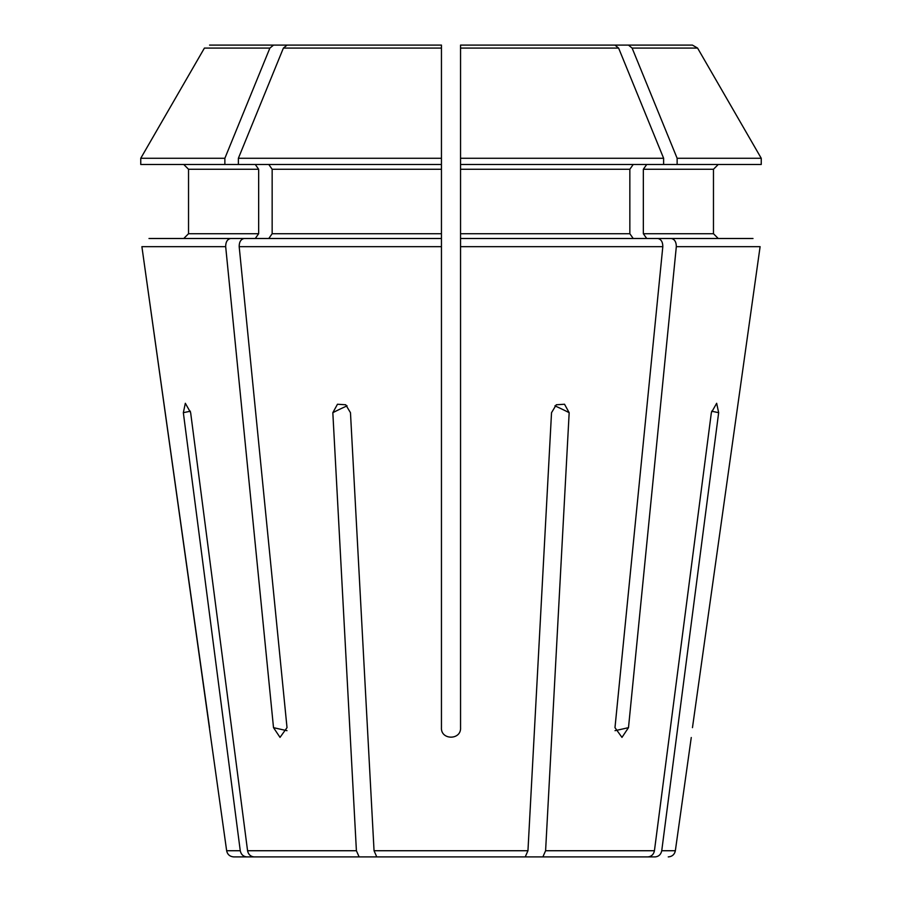 <?xml version="1.0" encoding="UTF-8"?>
<svg xmlns="http://www.w3.org/2000/svg" width="902" height="902" viewBox="0 0 902 902"><rect width="100%" height="100%" fill="white"/><g stroke="black" fill="none" stroke-linecap="round" stroke-linejoin="round"><path stroke-width="1.35" d="M190.401 411.211A1482.73 1369.867 90 0 0 183.343 412.688L185.338 403.284L190.649 412.688L247.565 850.733C248.4 854.498 250.587 856.55 254.127 856.9L542.88 856.9L545.597 850.733L569.173 412.688A1482.73 567.414 -90 0 0 554.91 405.866M760.104 246.663L692.465 727.643C690.887 740.305 690.887 740.305 692.465 727.643L760.104 246.663L676.32 246.663C676.286 241.916 674.617 239.199 671.302 238.5L460.55 238.5L460.55 246.663L460.55 164.48L761.243 164.48L761.243 158.278L677.131 158.278L677.131 164.48M615.017 730.665A1482.73 1048.451 -90 0 0 628.491 727.643L676.32 246.663M628.491 727.643L621.974 737.385L614.984 727.643L662.812 246.663C662.79 241.916 661.11 239.199 657.795 238.5M224.869 164.48L140.757 164.48L140.757 158.278L204.416 48.088L140.757 158.278L224.869 158.278L224.869 164.48L441.45 164.48L441.45 158.278L238.376 158.278L283.386 48.088L287.05 45.1L441.45 45.1L441.45 238.5L244.205 238.5C240.879 239.177 239.199 241.894 239.188 246.663L441.45 246.663L441.45 238.5L441.45 727.643C440.661 740.328 461.362 740.294 460.55 727.643L460.55 246.663L662.812 246.663M239.188 246.663L287.016 727.643L280.026 737.385L273.509 727.643A1482.73 1048.451 90 0 0 286.983 730.665M255.277 164.48L258.66 169.26L258.66 233.719L255.277 238.5L230.698 238.5C227.372 239.177 225.703 241.894 225.68 246.663L273.509 727.643M209.535 727.643L141.896 246.663L226.65 850.733C227.451 854.51 229.807 856.573 233.742 856.9L382.583 856.9M183.343 412.688L240.259 850.733C241.093 854.498 243.281 856.55 246.821 856.9L233.742 856.9M347.09 405.866A1482.73 567.414 90 0 0 332.827 412.688L356.403 850.733L359.12 856.9M332.827 412.688L337.472 404.243L345.714 404.772L350.472 412.688L374.048 850.733L376.765 856.9L525.235 856.9L527.952 850.733L551.528 412.688L556.286 404.772L564.528 404.243L569.173 412.688M542.88 856.9L647.873 856.9C651.413 856.55 653.6 854.498 654.435 850.733L711.351 412.688L716.662 403.284L718.657 412.688A1482.73 1369.867 -90 0 0 711.599 411.211M519.417 856.9L655.179 856.9C658.719 856.55 660.907 854.498 661.741 850.733L718.657 412.688M552.092 45.1L628.457 45.1L632.122 48.088L677.131 158.278M460.55 45.1L614.95 45.1L618.614 48.088L460.55 48.088L460.55 45.1L460.55 164.48M224.869 158.278L269.878 48.088L273.543 45.1L209.58 45.1L273.159 45.1M258.66 169.26L188.529 169.26L183.749 164.48L188.529 169.26L188.529 233.719L183.749 238.5L148.999 238.5L230.698 238.5M273.543 45.1L349.908 45.1M603.506 45.1L692.42 45.1L697.584 48.088L761.243 158.278L697.584 48.088L632.122 48.088M643.34 169.26L713.471 169.26L718.251 164.48L713.471 169.26L713.471 233.719L643.34 233.719L643.34 169.26L646.723 164.48M718.251 238.5L713.471 233.719L718.251 238.5L646.723 238.5L643.34 233.719M258.66 233.719L188.529 233.719L183.749 238.5M753.001 238.5L671.302 238.5M692.42 45.1L628.457 45.1M618.614 48.088L663.624 158.278L460.55 158.278M633.215 238.5L629.844 233.719L629.844 169.26L633.215 164.48M663.624 158.278L663.624 164.48M268.785 164.48L272.156 169.26L272.156 233.719L268.785 238.5M238.376 158.278L238.376 164.48M225.68 246.663L141.896 246.663M240.259 850.733L226.65 850.733M356.403 850.733L247.565 850.733M527.952 850.733L374.048 850.733M654.435 850.733L545.597 850.733M691.259 737.52L675.35 850.733L661.741 850.733M269.878 48.088L204.416 48.088M629.844 169.26L460.55 169.26M629.844 233.719L460.55 233.719M441.45 48.088L283.386 48.088M441.45 169.26L272.156 169.26M441.45 233.719L272.156 233.719M675.35 850.733C674.549 854.51 672.193 856.573 668.258 856.9"/></g></svg>
